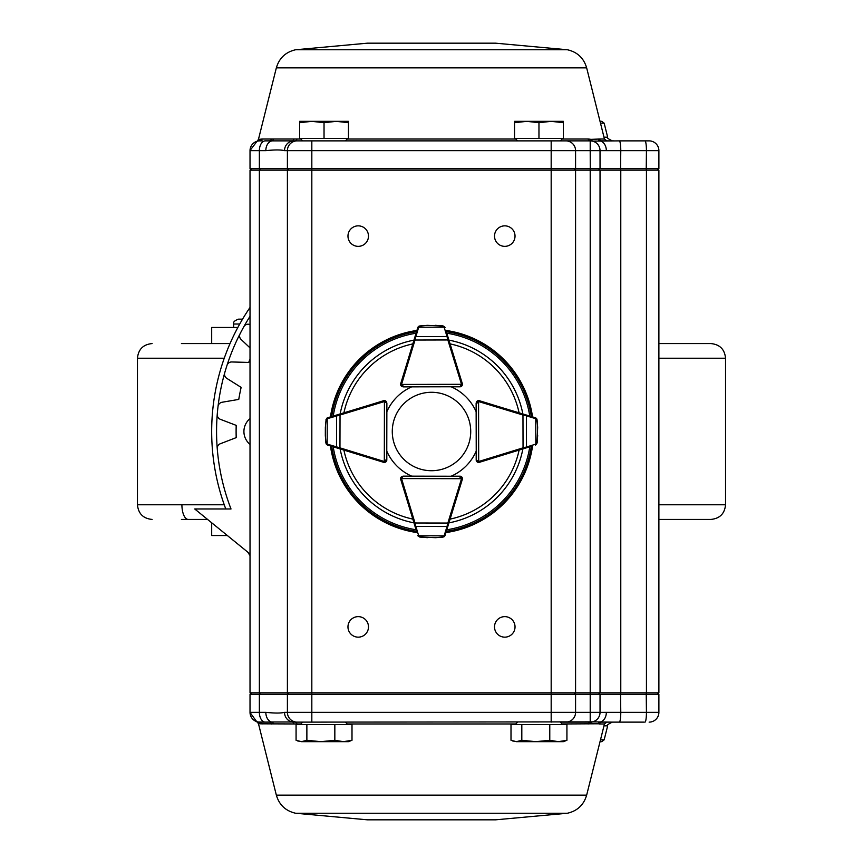 <?xml version="1.0" encoding="UTF-8"?>
<svg xmlns="http://www.w3.org/2000/svg" width="863" height="863" viewBox="0 0 863 863"><rect width="100%" height="100%" fill="white"/><g stroke="black" fill="none" stroke-linecap="round" stroke-linejoin="round"><path stroke-width="1.29" d="M571.802 140.874L586.355 140.874M613.712 140.874L601.738 140.874A2.438 2.373 90 0 1 599.429 139.029L604.456 139.029L606.818 140.874M495.513 43.172L367.487 43.172L495.513 43.172L567.401 49.763C577.347 52.039 583.766 58.069 586.657 67.864L604.456 139.029M586.657 67.864L276.343 67.864L258.436 139.45L262.115 139.029A2.438 2.395 -90 0 1 259.795 140.874L262.255 140.874M262.115 139.029L296.937 139.029A2.438 1.899 -90 0 1 295.092 140.874L590.26 140.874L560.314 140.874L562.762 138.436M562.169 139.029L588.113 139.029L590.216 139.213L592.633 141.133L590.216 139.213M591.036 139.353L599.429 139.029M571.802 722.126L590.26 722.126L560.314 722.126L562.762 724.564M562.169 723.971L598.437 723.777A2.438 2.362 -70.3 0 1 600.4 721.964L592.633 721.867A9.773 9.763 180 0 0 600.033 712.396L606.344 712.353A9.773 7.249 90 0 1 600.4 721.964L612.396 722.126L601.738 722.126A2.438 2.373 -90 0 0 599.429 723.971L604.456 723.971L606.818 722.126M495.513 819.828L367.487 819.828L495.513 819.828L567.401 813.237C577.347 810.961 583.766 804.931 586.657 795.136L604.456 723.971M598.437 723.777L599.429 723.971M252.341 718.663L252.32 718.652A9.773 9.773 0 0 0 258.22 721.997L269.278 722.126L259.795 722.126A9.773 9.773 0 0 1 258.22 721.997A2.438 2.416 -80.7 0 1 260.173 723.82L296.937 723.971A2.438 1.899 90 0 0 295.092 722.126L592.633 721.867A2.438 2.233 -99.5 0 0 591.036 723.647M260.173 723.82L258.436 723.55L256.829 721.813L250.022 712.504M504.769 225.847A10.259 10.259 0 0 0 495.891 241.23A10.259 10.259 0 0 0 513.658 241.23A10.259 10.259 0 0 0 504.769 225.847M358.231 225.847A10.259 10.259 0 0 0 349.342 241.23A10.259 10.259 0 0 0 367.109 241.23A10.259 10.259 0 0 0 358.231 225.847M358.231 616.635A10.259 10.259 0 0 0 349.342 632.029A10.259 10.259 0 0 0 367.109 632.029A10.259 10.259 0 0 0 358.231 616.635M504.769 616.635A10.259 10.259 0 0 0 495.891 632.029A10.259 10.259 0 0 0 513.658 632.029A10.259 10.259 0 0 0 504.769 616.635M260.173 139.18A2.438 2.416 80.7 0 1 258.22 141.003L259.795 140.874A9.773 9.773 0 0 0 258.22 141.003L259.795 140.874A9.773 9.773 0 0 0 250.022 150.647L250.022 168.695L590.206 168.695L590.206 692.838L658.89 692.838L658.89 170.162L646.441 170.162L646.441 692.838M598.566 692.838L600.033 694.305L600.033 712.353L590.206 712.353L590.206 692.838L311.823 692.838L311.823 694.305L658.89 694.305L657.423 692.838M287.401 692.838L250.022 692.838L250.022 170.162L287.401 170.162L287.401 692.838L311.823 692.838L311.823 150.647L287.401 150.647L287.401 168.695L288.857 170.162M646.441 170.162L600.033 170.162L600.033 692.838M287.401 170.162L575.578 170.162L575.578 692.838M620.562 170.162L620.777 150.647A9.773 1.467 -90 0 0 619.31 140.874L592.633 141.133A9.773 9.763 180 0 1 600.033 150.604L600.033 168.695L658.89 168.695L658.89 150.647L590.206 150.647L590.26 170.162L575.578 170.162M600.033 712.353A9.773 9.773 0 0 1 590.26 722.126L590.26 170.162L600.033 170.162M273.409 723.798A2.438 2.244 80.5 0 0 271.543 721.986L262.255 722.126M644.24 722.126L619.31 722.126L644.24 722.126M601.738 722.126L619.31 722.126A9.773 1.467 90 0 0 620.777 712.353L606.344 712.353M646.225 692.838L646.441 712.353L658.89 712.353A9.773 9.773 0 0 1 649.127 722.126A9.773 9.773 0 0 0 658.89 712.353L658.89 694.305M262.115 723.971A2.438 2.395 90 0 0 259.795 722.126A9.773 9.773 0 0 1 250.022 712.353L250.022 694.305L311.823 694.305L311.823 712.353L287.401 712.353L287.401 694.305L288.857 692.838M265.826 712.353C274.671 713.27 280.906 713.27 284.52 712.353A9.773 9.385 -90 0 0 292.298 721.986L271.543 721.986A9.773 6.893 -90 0 1 265.826 712.353L259.364 712.353L259.364 694.305L260.27 692.838M251.489 692.838L250.022 694.305M295.092 722.126L292.298 721.986A2.438 1.92 96 0 1 293.787 723.798M297.163 722.126A9.773 9.773 0 0 1 287.401 712.353L284.52 712.353M271.467 723.971A2.438 2.265 90 0 0 269.278 722.126M588.113 723.971A2.438 2.211 90 0 1 590.26 722.126M590.216 723.787A2.438 2.211 79.9 0 1 591.964 721.975M600.033 741.662L601.802 741.662L600.033 741.662M619.31 140.874L649.127 140.874A9.773 9.773 0 0 1 658.89 150.647A9.773 9.773 0 0 0 649.127 140.874M295.092 140.874L265.405 140.874A9.773 6.03 90 0 0 259.364 150.647L259.364 168.695L260.27 170.162M591.058 140.906L591.964 141.025L590.26 140.874L590.26 168.695L600.033 168.695L598.566 170.162M293.787 139.202A2.438 1.92 -96 0 1 292.298 141.014A9.773 9.385 90 0 0 284.52 150.647C280.906 149.731 274.671 149.731 265.826 150.647L250.022 150.647M251.489 170.162L250.022 168.695M658.89 168.695L657.423 170.162M613.712 150.647L606.344 150.647A9.773 7.249 -90 0 0 600.4 141.036A2.438 2.362 70.3 0 1 598.437 139.223M273.409 139.202A2.438 2.244 -80.5 0 1 271.543 141.014A9.773 6.893 90 0 0 265.826 150.647M600.033 150.647A9.773 9.773 0 0 0 590.26 140.874A2.438 2.211 -90 0 1 588.113 139.029M297.163 140.874A9.773 9.773 0 0 0 287.401 150.647L284.52 150.647M271.467 139.029A2.438 2.265 -90 0 1 269.278 140.874M600.033 121.338L601.802 121.338L600.033 121.338M521.813 724.564L549.774 724.564L549.774 740.292L535.794 741.662L521.813 740.292L521.813 724.564L511.004 724.564L511.004 740.292L516.408 741.662L512.525 740.929M521.813 740.292L516.408 741.662L558.35 741.662L549.774 740.292M566.926 740.292L558.35 741.662L563.388 741.662L566.926 740.292L566.926 724.564L549.774 724.564M306.872 724.564L334.833 724.564L334.833 740.292L320.853 741.662L306.872 740.292L306.872 724.564L296.074 724.564L296.074 740.292L301.467 741.662L297.595 740.929M306.872 740.292L301.467 741.662L343.42 741.662L334.833 740.292M351.996 740.292L343.42 741.662L348.458 741.662L351.996 740.292L351.996 724.564L334.833 724.564M302.686 140.874L300.238 138.436M348.458 122.708L348.458 121.338L336.246 121.338L348.458 122.708L348.458 138.436L324.035 138.436L324.035 122.708L336.246 121.338L311.823 121.338L324.035 122.708M299.612 122.708L311.823 121.338L299.612 121.338L299.612 138.436L324.035 138.436M517.617 140.874L515.179 138.436M590.206 140.874L590.206 150.647L551.177 150.647L551.177 140.874L560.314 140.874M563.388 122.708L563.388 121.338L551.177 121.338L563.388 122.708L563.388 138.436L538.965 138.436L538.965 122.708L551.177 121.338L526.754 121.338L538.965 122.708M514.542 122.708L526.754 121.338L514.542 121.338L514.542 138.436L538.965 138.436M470.335 436.958A39.213 39.213 0 0 0 416.818 395.135A39.213 39.213 0 0 0 407.347 462.395A39.213 39.213 0 0 0 470.335 436.958M446.538 332.374L462.309 383.593A2.438 2.438 0 0 1 462.417 384.305L461.716 386.041L459.99 386.753A2.438 2.438 0 0 0 462.331 384.995M403.086 385.901A1.467 1.467 0 0 1 401.608 384.434L461.446 384.315A1.467 1.467 0 0 0 461.381 383.884L462.309 383.593A2.438 2.438 0 0 1 462.417 384.305L461.446 384.315L459.99 386.753L403.086 386.872L401.349 386.16L400.637 384.434A2.438 2.438 0 0 1 400.745 383.722L417.757 327.638L418.825 326.268M442.999 325.88L445.071 327.584A2.438 2.438 0 0 0 444.995 327.39L442.999 325.88L435.394 325.329L442.892 326.009L427.465 325.351L419.925 326.052L418.911 326.797A0.982 0.615 -143.9 0 0 418.124 326.915L419.817 325.923L427.109 325.362M427.465 325.351A0.982 0.982 0 0 0 427.422 325.351A0.982 0.982 0 0 1 427.465 325.351A0.982 0.982 0 0 0 427.422 325.351L419.785 325.923L418.124 326.915M418.339 326.656L417.821 327.444A2.438 2.438 0 0 0 417.757 327.638L416.3 332.438M448.792 339.677L447.854 339.957L447.002 336.505L415.858 336.57L415.017 340.033L414.089 339.742M444.704 326.861A0.982 0.615 143.7 0 0 443.916 326.743L442.892 326.009M461.381 383.884L447.854 339.957L415.017 340.033L401.673 384.003A1.467 1.467 0 0 0 401.608 384.434L403.086 386.872L401.349 386.16M444.995 327.39A2.438 2.438 0 0 1 445.071 327.584A0.982 0.68 162.9 0 0 444.132 327.185L418.695 327.239A0.982 0.68 -163.1 0 0 417.757 327.638A2.438 2.438 0 0 1 417.821 327.444M447.94 336.915A0.982 0.68 162.9 0 0 447.002 336.505L444.132 327.185M418.695 327.239L415.858 336.57A0.982 0.68 -163.1 0 0 414.92 336.98M401.608 384.434L400.637 384.434A2.438 2.438 0 0 0 400.982 385.696A2.438 2.438 0 0 1 400.745 383.722L401.673 384.003M385.696 400.982A2.438 2.438 0 0 0 384.434 400.637L386.16 401.349L386.872 403.086L386.753 459.99L386.041 461.716L384.305 462.417A2.438 2.438 0 0 1 383.593 462.309L327.584 445.071L326.214 443.992M339.742 414.089L340.033 415.017L327.239 418.695A0.982 0.68 73.1 0 1 327.638 417.757A2.438 2.438 0 0 0 327.444 417.821L325.923 419.817L327.638 417.757L383.722 400.745A2.438 2.438 0 0 1 384.434 400.637L384.315 461.446L386.753 459.99A2.438 2.438 0 0 1 386.041 461.705A2.438 2.438 0 0 0 386.753 459.99L386.041 461.716A2.438 2.438 0 0 1 384.995 462.331A2.438 2.438 0 0 0 386.041 461.716M325.362 427.109L325.351 427.422A0.982 0.982 0 0 0 325.351 427.465L325.329 435.351L326.009 442.892L326.743 443.916A0.982 0.615 126.3 0 0 326.861 444.704L325.88 442.999L325.34 435.707M325.329 435.351A0.982 0.982 0 0 0 325.329 435.394A0.982 0.982 0 0 1 325.329 435.351A0.982 0.982 0 0 0 325.329 435.394L325.88 443.032L326.861 444.704M326.602 444.488L327.39 444.995A2.438 2.438 0 0 0 327.584 445.071A0.982 0.68 107.1 0 1 327.185 444.132L339.957 447.854L339.677 448.792M331.37 446.236L332.374 446.538M326.915 418.124A0.982 0.615 53.9 0 0 326.797 418.911L326.052 419.925L325.351 427.465A0.982 0.982 0 0 1 325.351 427.422A0.982 0.982 0 0 0 325.351 427.465M386.16 401.349L386.872 403.086L384.434 401.608A1.467 1.467 0 0 0 384.003 401.673L340.033 415.017L339.957 447.854L383.884 461.381A1.467 1.467 0 0 0 384.315 461.446L384.305 462.417A2.438 2.438 0 0 1 383.593 462.309L383.884 461.381M336.98 414.92A0.982 0.68 73.1 0 0 336.57 415.858L336.505 447.002A0.982 0.68 107.1 0 0 336.915 447.94M401.112 477.131A2.438 2.438 0 0 0 400.637 478.577L401.349 476.851L403.086 476.139L459.99 476.257L461.716 476.969L462.417 478.706A2.438 2.438 0 0 1 462.309 479.418L445.071 535.427L443.992 536.797M416.3 530.572L400.745 479.289A2.438 2.438 0 0 1 400.637 478.577L461.446 478.706L459.99 476.257A2.438 2.438 0 0 1 461.705 476.969A2.438 2.438 0 0 0 459.99 476.257L461.716 476.969A2.438 2.438 0 0 1 462.363 478.145A2.438 2.438 0 0 0 459.968 476.193L451.209 476.193A48.846 48.846 0 0 0 476.193 451.209L476.193 459.968A2.438 2.438 0 0 0 477.994 462.32M419.817 537.088L417.757 535.373A2.438 2.438 0 0 0 417.821 535.567L419.817 537.088L427.422 537.66L419.925 536.959L435.351 537.681L442.892 537.002L443.916 536.268A0.982 0.615 36.3 0 0 444.704 536.16L442.999 537.142L435.707 537.671M435.351 537.681A0.982 0.982 0 0 0 435.394 537.681A0.982 0.982 0 0 1 435.351 537.681A0.982 0.982 0 0 0 435.394 537.681L443.01 537.131M444.704 536.16L442.892 537.002M444.488 536.408L444.995 535.621A2.438 2.438 0 0 0 445.071 535.427L446.538 530.637M414.089 523.269L415.017 522.989L415.858 526.441L447.002 526.506L447.854 523.054L448.792 523.334M418.124 536.106A0.982 0.615 -36.1 0 0 418.911 536.214L419.925 536.959M401.349 476.851L403.086 476.139L401.608 478.577A1.467 1.467 0 0 0 401.673 479.008L415.017 522.989L447.854 523.054L461.381 479.127A1.467 1.467 0 0 0 461.446 478.706L462.417 478.706A2.438 2.438 0 0 1 462.309 479.418L461.381 479.127M417.821 535.567A2.438 2.438 0 0 1 417.757 535.373A0.982 0.68 -16.9 0 0 418.695 535.783L444.132 535.826A0.982 0.68 17.1 0 0 445.071 535.427A2.438 2.438 0 0 1 444.995 535.621M414.92 526.031A0.982 0.68 -16.9 0 0 415.858 526.441L418.695 535.783M444.132 535.826L447.002 526.506A0.982 0.68 17.1 0 0 447.94 526.096M530.626 446.538L479.407 462.309A2.438 2.438 0 0 1 478.695 462.417L476.959 461.716L476.247 459.99A2.438 2.438 0 0 0 478.005 462.331M477.099 403.086A1.467 1.467 0 0 1 478.566 401.608L478.685 461.446A1.467 1.467 0 0 0 479.116 461.381L479.407 462.309A2.438 2.438 0 0 1 478.695 462.417L478.685 461.446L476.247 459.99L476.128 403.086L476.84 401.349L478.566 400.637A2.438 2.438 0 0 1 479.278 400.745L535.362 417.757L536.732 418.825M537.12 442.999L535.416 445.071A2.438 2.438 0 0 0 535.61 444.995L537.12 442.999L537.671 435.394L536.991 442.892L537.649 427.465L536.948 419.925L536.203 418.911A0.982 0.615 -53.9 0 0 536.085 418.124L537.077 419.817L537.638 427.109M537.649 427.465A0.982 0.982 0 0 0 537.649 427.422A0.982 0.982 0 0 1 537.649 427.465A0.982 0.982 0 0 0 537.649 427.422L537.077 419.785L536.085 418.124M536.344 418.339L535.556 417.821A2.438 2.438 0 0 0 535.362 417.757L530.562 416.3M523.323 448.792L523.043 447.854L526.495 447.002L526.43 415.858L522.967 415.017L523.258 414.089M536.139 444.704A0.982 0.615 -126.3 0 0 536.257 443.916L536.991 442.892M479.116 461.381L523.043 447.854L522.967 415.017L478.997 401.673A1.467 1.467 0 0 0 478.566 401.608L476.128 403.086L476.84 401.349M535.61 444.995A2.438 2.438 0 0 1 535.416 445.071A0.982 0.68 -107.1 0 0 535.815 444.132L535.761 418.695A0.982 0.68 -73.1 0 0 535.362 417.757A2.438 2.438 0 0 1 535.556 417.821M526.085 447.94A0.982 0.68 -107.1 0 0 526.495 447.002L535.815 444.132M535.761 418.695L526.43 415.858A0.982 0.68 -73.1 0 0 526.02 414.92M478.566 401.608L478.566 400.637A2.438 2.438 0 0 0 477.304 400.982A2.438 2.438 0 0 1 479.278 400.745L478.997 401.673M405.211 368.976L400.702 383.647A2.438 2.438 0 0 0 400.961 385.653M401.068 477.185A2.438 2.438 0 0 0 400.702 479.353L404.952 493.183M532.568 445.944A102.093 102.093 0 0 1 445.944 532.568M416.894 532.547A102.093 102.093 0 0 1 330.432 445.944M330.453 416.905A102.093 102.093 0 0 1 416.905 330.453M445.944 330.432A102.093 102.093 0 0 1 532.547 416.905M385.006 462.32A2.438 2.438 0 0 0 386.807 459.968L386.807 451.209A48.846 48.846 0 0 0 411.705 476.16M368.976 405.211L383.647 400.702A2.438 2.438 0 0 1 385.653 400.961M411.673 386.861A48.846 48.846 0 0 0 386.861 411.673M476.139 411.673A48.846 48.846 0 0 0 451.209 386.807L459.968 386.807A2.438 2.438 0 0 0 462.32 385.006M494.024 405.211L479.353 400.702A2.438 2.438 0 0 0 477.347 400.961M250.022 418.631A16.613 16.613 0 0 0 250.022 444.369M250.022 359.062A195.394 195.394 0 0 0 248.717 362.428L231.78 361.964A4.887 4.887 0 0 0 227.001 365.34A214.941 214.941 0 0 0 224.704 372.892A4.887 4.887 0 0 0 226.807 378.361L241.144 387.39A195.394 195.394 0 0 0 238.76 399.407L222.05 402.255A4.887 4.887 0 0 0 218.026 406.505A214.941 214.941 0 0 0 217.249 414.369A4.887 4.887 0 0 0 220.367 419.321L236.203 425.373A195.394 195.394 0 0 0 236.203 437.627L219.731 443.981A4.887 4.887 0 0 0 217.249 448.631A214.941 214.941 0 0 0 231.014 508.976L194.725 508.976L250.022 553.97M250.022 316.333A214.941 214.941 0 0 0 243.841 326.71A4.887 4.887 0 0 1 249.18 324.337L250.022 324.52M243.841 326.71A214.941 214.941 0 0 0 240.119 333.679A4.887 4.887 0 0 0 241.101 339.45L250.022 347.897M658.89 504.769L725.546 504.769L725.546 358.231C724.672 349.321 719.785 344.445 710.885 343.571L658.89 343.571M230.033 343.571L181.424 343.571M710.885 519.429C719.785 518.555 724.672 513.679 725.546 504.769C724.672 513.679 719.785 518.555 710.885 519.429L658.89 519.429M207.573 519.429L181.424 519.429M227.379 535.545L211.683 535.545L211.683 522.773M237.864 327.455L211.683 327.455L211.683 343.571M250.022 307.455A219.817 219.817 0 0 0 225.782 508.976A219.817 219.817 0 0 1 250.022 307.455M247.703 552.083A219.817 219.817 0 0 0 250.022 555.545A219.817 219.817 0 0 1 247.703 552.083M603.992 137.174L607.66 137.174C606.57 137.649 608.145 138.889 612.396 140.874M567.401 49.763L295.599 49.763L367.487 43.172M296.937 139.029L300.831 139.029M347.228 139.029L515.772 139.029M603.992 725.826L607.66 725.826C606.57 725.351 608.145 724.111 612.396 722.126M586.657 795.136L276.343 795.136C279.224 804.931 285.653 810.961 295.599 813.237L367.487 819.828M567.401 813.237L295.599 813.237M296.937 723.971L300.831 723.971M347.228 723.971L515.772 723.971M311.823 140.874L311.823 150.647L551.177 150.647L551.177 712.353L311.823 712.353L311.823 722.126M259.364 170.162L259.364 692.838M620.777 170.162L620.777 692.838M644.974 722.126A9.773 1.467 90 0 0 646.441 712.353L620.777 712.353L620.562 692.838M265.405 722.126A9.773 6.03 -90 0 1 259.364 712.353L250.022 712.353M590.206 722.126L590.206 712.353L575.578 712.353L575.578 694.305L574.111 692.838M565.815 722.126A9.773 9.763 90 0 0 575.578 712.353L551.177 712.353L551.177 722.126M607.66 725.826L604.165 739.818L600.497 739.818M644.974 140.874A9.773 1.467 -90 0 1 646.441 150.647L646.225 170.162M565.815 140.874A9.773 9.763 -90 0 1 575.578 150.647L575.578 168.695L574.111 170.162M607.66 137.174L604.165 123.182L600.497 123.182M384.003 401.673L383.722 400.745A2.438 2.438 0 0 1 384.434 400.637M385.783 459.979A1.467 1.467 0 0 1 384.315 461.446M327.239 418.695L327.185 444.132M401.673 479.008L400.745 479.289A2.438 2.438 0 0 1 400.637 478.577M459.979 477.228A1.467 1.467 0 0 1 461.446 478.706M462.363 478.145A2.438 2.438 0 0 0 461.716 476.969M522.87 448.933A93.021 93.021 0 0 1 448.933 522.87M413.96 522.849A93.021 93.021 0 0 1 340.13 448.933M340.141 413.96A93.021 93.021 0 0 1 413.96 340.141M448.933 340.13A93.021 93.021 0 0 1 522.859 413.96M446.807 333.215A99.461 99.461 0 0 1 529.763 416.052M333.237 416.052A99.461 99.461 0 0 1 416.052 333.237M416.052 529.763A99.461 99.461 0 0 1 333.215 446.807M529.785 446.807A99.461 99.461 0 0 1 446.807 529.785M531.295 446.333A100.895 100.895 0 0 1 446.344 531.295M416.516 531.274A100.895 100.895 0 0 1 331.705 446.333M331.726 416.516A100.895 100.895 0 0 1 416.516 331.726M446.333 331.705A100.895 100.895 0 0 1 531.274 416.516M412.816 519.095A89.569 89.569 0 0 1 343.884 450.087M343.906 412.827A89.569 89.569 0 0 1 412.827 343.906M450.087 343.884A89.569 89.569 0 0 1 519.095 412.827M519.116 450.087A89.569 89.569 0 0 1 450.087 519.116M224.251 504.769L137.454 504.769L137.454 358.231C138.328 349.321 143.215 344.445 152.115 343.571C143.215 344.445 138.328 349.321 137.454 358.231L224.251 358.231M710.885 343.571C719.785 344.445 724.672 349.321 725.546 358.231L658.89 358.231M240.119 333.679A214.941 214.941 0 0 0 217.249 448.631M181.91 504.769A14.649 6.321 90 0 0 188.22 519.429M239.741 324.035L233.657 324.035L233.657 327.455M276.343 67.864C279.224 58.069 285.653 52.039 295.599 49.763M276.343 795.136L258.436 723.55M604.165 739.818L601.802 741.662M258.436 139.45L250.022 150.496M604.165 123.182L601.802 121.338M517.617 722.126L515.179 724.564M302.686 722.126L300.238 724.564M345.383 722.126L347.821 724.564M345.383 140.874L347.821 138.436M459.99 386.753L461.716 386.041M476.247 459.99L476.959 461.716M137.454 504.769C138.328 513.679 143.215 518.555 152.115 519.429C143.215 518.555 138.328 513.679 137.454 504.769L137.454 358.231M234.121 541.025L237.433 543.722M242.557 319.148L238.544 319.148C234.585 320.561 232.956 322.19 233.657 324.035"/></g></svg>
